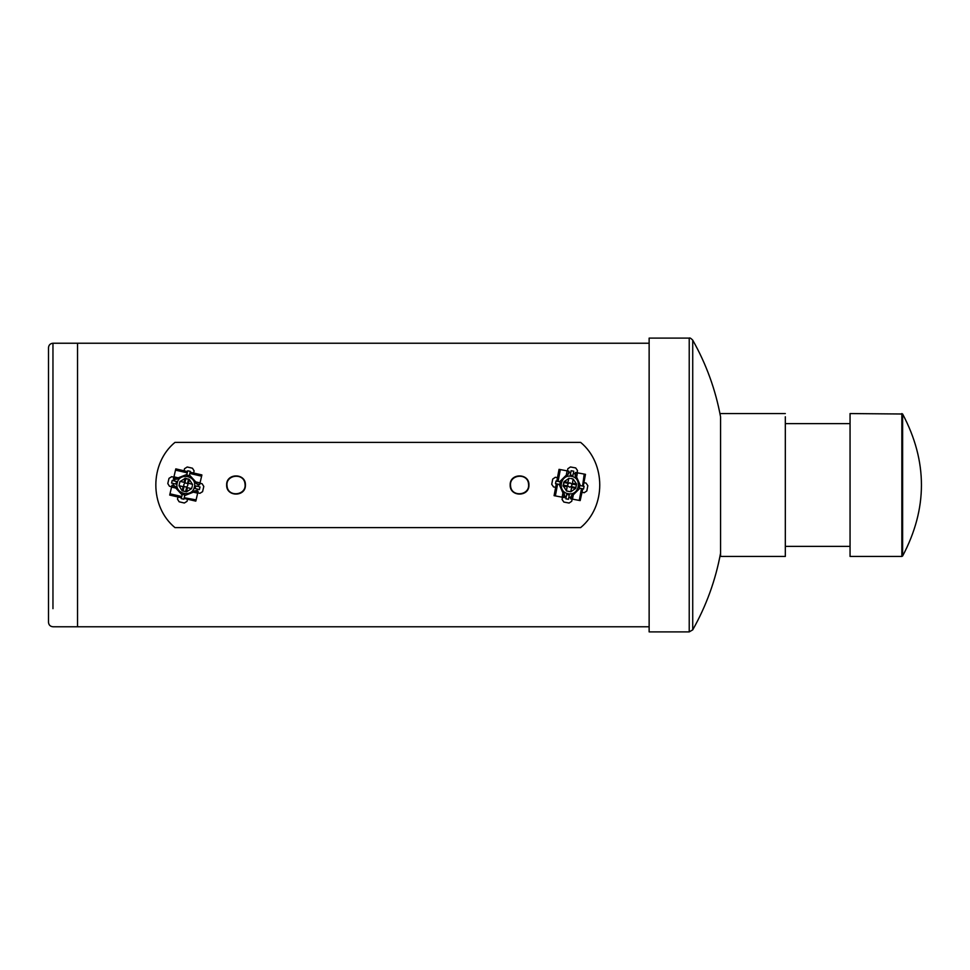 <?xml version="1.0" encoding="UTF-8"?>
<svg xmlns="http://www.w3.org/2000/svg" width="970" height="970" viewBox="0 0 970 970"><rect width="100%" height="100%" fill="white"/><g stroke="black" fill="none" stroke-linecap="round" stroke-linejoin="round"><path stroke-width="1.45" d="M649.136 626.765L77.527 626.765L77.527 343.234L77.527 608.663M689.221 338.615L689.221 631.894L649.136 631.894L649.136 338.106L689.221 338.106C689.791 337.621 690.955 338.3 692.726 340.143C706.293 364.174 715.569 389.77 720.577 416.906M720.577 416.76L720.577 556.44L785.324 556.44L785.324 416.76M901.845 556.44L902.621 555.992L902.621 414.008L850.059 413.559L850.059 556.44L901.845 556.44L901.845 413.559M850.059 423.611L785.324 423.611M244.998 483.897C246.913 495.403 227.986 497.731 227.053 486.103C225.137 474.597 244.076 472.269 244.998 483.897M226.653 485C226.143 472.911 245.919 472.911 245.41 485C245.919 497.089 226.143 497.089 226.653 485M510.184 485C509.662 472.911 529.45 472.911 528.929 485C529.45 497.089 509.662 497.089 510.184 485M580.654 527.595L174.939 527.595C149.465 506.595 149.465 463.405 174.939 442.405L580.654 442.405C606.117 463.405 606.117 506.595 580.654 527.595M569.79 482.769C572.664 484.26 572.664 485.74 569.79 487.231C566.904 485.74 566.904 484.26 569.79 482.769M185.052 482.902C188.253 483.327 188.762 484.733 186.555 487.098C183.342 486.673 182.833 485.267 185.052 482.902M563.849 502.06L562.066 499.453L563.849 502.06L569.111 503.042L571.718 501.272L569.111 503.042M572.13 499.077L571.718 501.272M569.669 497.367L568.832 497.331L568.456 499.283L565.825 498.798L566.638 494.482L569.269 494.967L568.832 497.331L570.372 497.489M565.389 496.555L564.698 496.422M562.066 499.453L562.479 497.258M552.73 479.059L555.337 477.276L552.73 479.059L551.736 484.321L553.518 486.928L551.736 484.321M555.664 487.34L553.518 486.928M557.459 484.042L555.495 483.666L555.992 481.035L557.956 481.411M555.337 477.276L557.483 477.689M575.719 467.94L577.502 470.547L575.719 467.94L570.457 466.958L567.85 468.728L570.457 466.958M567.438 470.923L567.85 468.728M569.899 472.632L570.748 472.669L571.112 470.717L573.743 471.202L572.93 475.518L570.299 475.033L570.748 472.669L569.208 472.511M574.179 473.445L574.87 473.578M577.502 470.547L577.089 472.742M586.838 490.941L584.231 492.724L586.838 490.941L587.832 485.679L586.05 483.072L587.832 485.679M583.916 482.66L586.05 483.072M582.109 485.958L584.073 486.334L583.576 488.965L581.612 488.589M584.231 492.724L582.097 492.311M571.003 478.525L573.173 479.047L572.397 483.218L576.556 484.006L575.731 488.395L571.56 487.607L570.784 491.778L566.395 490.953L570.784 491.778L575.731 488.395L576.556 484.006L573.173 479.047L571.003 478.525M563.291 486.043L564.116 481.666L563.012 485.994L567.183 486.782L566.444 490.674L563.291 486.043M568.735 478.501L569.814 478.416L568.796 478.222L568.008 482.393L564.116 481.666L568.735 478.501M571.597 495.646L570.724 498.81L570.978 496.434M570.542 498.774L571.245 496.046M573.282 494.845L572.482 499.138L570.99 498.859L571.657 495.343L573.282 494.845L579.89 488.262L579.26 488.152L579.757 485.521L580.387 485.63L576.629 477.107L575.295 476.052L575.95 472.536L585.48 474.33L583.249 486.176L585.14 474.257M575.355 475.736L575.95 472.536M575.161 475.251L575.683 472.475M575.052 474.779L575.501 472.451M568.323 473.954L569.026 471.226L568.59 473.566M569.026 471.226L567.971 474.354M568.844 471.19L567.911 474.657L566.286 475.154L559.678 481.738L560.308 481.847L559.811 484.479L559.181 484.369L562.939 492.893L564.285 493.948L563.618 497.464L564.467 497.634L564.516 495.221M564.225 494.263L563.885 497.525M564.407 494.748L564.067 497.549M575.901 487.51L572.955 486.964L572.797 487.837M582.412 488.747L580.181 500.593L582.752 488.807L579.89 488.262M573.028 483.339L572.87 484.212M572.373 486.855L572.203 487.728M573.622 483.448L573.452 484.333L573.428 483.412M563.667 482.49L566.613 483.036L566.783 482.163M568.578 471.141L559.047 469.347L556.816 481.193L559.678 481.738M567.365 482.272L567.195 483.145M566.71 485.788L566.541 486.661M584.801 474.197L582.909 486.103M580.181 500.593L572.482 499.138M559.181 484.369L556.319 483.824L554.088 495.67L563.618 497.464M573.452 484.333L576.398 484.879M582.073 488.674L579.842 500.52M566.795 483.072L566.965 482.199M566.14 486.588L566.298 485.703L565.959 486.552M584.219 474.087L582.57 486.043M559.399 469.407L557.168 481.253M556.671 483.897L554.44 495.743M573.888 483.496L573.719 484.382M573.221 487.013L573.064 487.886M581.491 488.565L579.26 500.411M575.368 483.775L575.21 484.661M559.726 469.48L557.495 481.326M580.387 485.63L581.988 485.934M577.441 472.814L576.629 477.107M566.116 485.667L565.68 486.503M556.998 483.957L554.767 495.803M560.32 469.589L558.089 481.435M566.504 482.114L566.347 482.987M557.592 484.066L555.361 495.912M562.939 492.893L562.139 497.186M567.098 470.862L566.286 475.154M565.025 481.835L564.867 482.708M565.849 485.618L563.17 485.121M564.37 485.339L564.2 486.225M572.603 487.801L572.773 486.928M574.713 487.292L574.543 488.165M169.01 478.343L171.69 476.682L169.01 478.343L167.798 483.569L169.459 486.249L167.798 483.569M171.641 486.746L169.459 486.249M173.448 484.369L173.521 483.521L171.581 483.072L172.187 480.465L176.467 481.459L175.861 484.066L173.521 483.521L173.29 485.048M174.442 480.126L174.6 479.435M171.69 476.682L173.86 477.179M192.448 468.207L194.121 470.886L192.448 468.207L187.234 466.994L184.555 468.668L187.234 466.994M184.058 470.789L184.555 468.668M187.271 472.729L187.731 470.777L190.338 471.384L189.89 473.336M194.121 470.886L193.624 473.008M202.584 491.657L199.905 493.318L202.584 491.657L203.797 486.431L202.136 483.751L203.797 486.431M199.953 483.254L202.136 483.751M198.147 485.63L198.074 486.479L200.014 486.928L199.408 489.535L195.128 488.541L195.746 485.934L198.074 486.479L198.304 484.951M197.152 489.874L196.995 490.565M199.905 493.318L197.734 492.821M179.147 501.793L177.474 499.113L179.147 501.793L184.361 503.006L187.04 501.332L184.361 503.006M187.537 499.211L187.04 501.332M184.324 497.27L183.863 499.223L181.257 498.616L181.705 496.664M177.474 499.113L177.971 496.992M192.206 486.491L191.599 488.637L187.465 487.68L186.507 491.814L182.154 490.796L183.124 486.673L178.989 485.703L179.996 481.362L178.989 485.703L182.154 490.796L186.507 491.814L191.599 488.637L192.206 486.491M185.027 478.465L189.368 479.471L185.088 478.186L184.13 482.32L180.274 481.423L185.027 478.465M192.339 484.224L192.375 485.303L192.606 484.297L188.483 483.327L189.368 479.471L192.339 484.224M175.085 486.358L171.969 485.352L174.321 485.715M172.005 485.17L174.709 485.994M175.812 488.08L171.557 487.098L171.896 485.618L175.388 486.431L175.812 488.08L182.105 494.967L182.251 494.336L184.858 494.942L184.712 495.573L193.394 492.166L194.509 490.881L198.001 491.693L195.807 501.126L184.058 498.398L195.879 500.787M194.812 490.953L198.001 491.693M195.322 490.784L198.062 491.426M195.782 490.699L198.098 491.232M196.898 484.006L199.59 484.83L197.274 484.285M199.59 484.83L196.522 483.642M199.638 484.648L196.207 483.569L195.782 481.92L189.489 475.033L189.344 475.664L186.737 475.058L186.883 474.427L178.201 477.834L177.086 479.119L173.606 478.307L173.4 479.156L175.812 479.301M176.782 479.047L173.533 478.574M176.273 479.216L173.497 478.768M183.027 491.002L183.706 488.08L182.833 487.886M181.523 497.452L169.702 495.064L181.451 497.792L182.105 494.967M187.319 488.31L186.446 488.116M183.839 487.51L182.966 487.304M187.186 488.892L186.313 488.686L187.222 488.71M188.568 478.998L187.889 481.92L188.762 482.114M199.699 484.382L201.893 474.936L190.144 472.208L189.489 475.033M188.629 482.696L187.756 482.49M185.149 481.884L184.276 481.69M195.952 500.459L184.142 498.059M169.786 494.724L171.557 487.098M186.883 474.427L187.537 471.602L175.8 468.874L173.606 478.307M186.313 488.686L185.634 491.608M181.608 497.125L169.859 494.397M187.853 482.102L188.713 482.296M184.373 481.29L185.282 481.314L184.409 481.108M196.098 499.877L184.215 497.731M201.808 475.276L190.071 472.548M187.452 471.941L175.715 469.213M187.125 489.159L186.252 488.965M183.645 488.359L182.772 488.152M181.742 496.543L169.992 493.815M186.786 490.626L185.913 490.432M201.736 475.603L189.987 472.875M184.712 495.573L184.348 497.149M197.65 493.16L193.394 492.166M185.282 481.314L184.47 480.841M187.38 472.269L175.643 469.541M201.602 476.185L189.853 473.457M188.823 481.847L187.95 481.641M187.246 472.851L175.497 470.123M178.201 477.834L173.945 476.84M200.038 482.902L195.782 481.92M189.162 480.38L188.289 480.174M185.343 481.035L185.961 478.392M185.682 479.568L184.809 479.374M182.881 487.704L183.754 487.898M183.306 489.826L182.433 489.62M528.541 484.018C530.299 495.549 511.335 497.622 510.572 485.982C508.801 474.451 527.765 472.378 528.541 484.018M649.136 343.234L52.962 343.234C50.258 343.501 48.767 344.993 48.5 347.696L48.512 551.991M52.962 343.234L52.962 608.663M689.221 631.894L692.726 629.857L692.726 340.143M568.153 493.657C579.236 496.24 582.679 477.967 571.415 476.343C560.333 473.76 556.901 492.032 568.153 493.657M177.207 482.999C174.163 493.96 192.278 498.18 194.388 487.001C197.431 476.04 179.317 471.82 177.207 482.999M77.527 626.765L52.962 626.765C50.258 626.499 48.767 625.007 48.5 622.303L48.5 347.696M720.577 553.094C715.569 580.23 706.293 605.826 692.726 629.857M785.324 413.559L720.577 413.559M902.621 555.992C927.708 508.656 927.708 461.332 902.609 413.996M850.059 546.389L785.324 546.389"/></g></svg>
